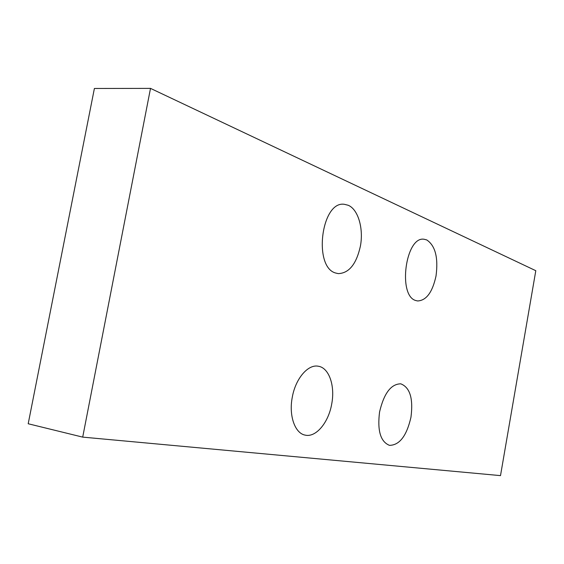 <?xml version="1.0" encoding="UTF-8"?>
<svg xmlns="http://www.w3.org/2000/svg" width="564" height="564" viewBox="0 0 564 564"><rect width="100%" height="100%" fill="white"/><g stroke="black" fill="none" stroke-linecap="round" stroke-linejoin="round"><path stroke-width="0.85" d="M82.704 437.121L500.501 475.621L535.8 270.699L150.51 88.379L94.392 88.477L28.2 423.754L82.704 437.121L150.51 88.379M335.827 273.068L338.273 273.618C349.003 273.223 356.37 264.107 360.368 246.292C363.759 228.78 358.225 209.371 348.221 205.268L344.357 204.302C321.219 200.594 312.964 267.491 335.827 273.068M292.258 397.366C288.669 415.696 294.979 433.427 305.194 435.126C315.988 437.742 328.593 422.478 331.717 403.951C335.242 385.797 329.052 367.707 318.279 366.226C308.029 364.048 295.473 378.648 292.258 397.366M415.964 300.577L417.621 300.957C426.363 300.534 432.496 292.201 436.028 275.951C438.418 257.706 435.33 245.7 426.772 239.94L424.156 239.263C405.537 235.801 397.486 296.199 415.964 300.577M379.572 411.946C377.224 430.628 380.524 441.767 389.47 445.349C399.538 445.243 406.707 435.859 410.966 417.184C413.37 398.529 409.972 387.412 400.771 383.823C391.028 383.957 383.964 393.327 379.572 411.946"/></g></svg>
